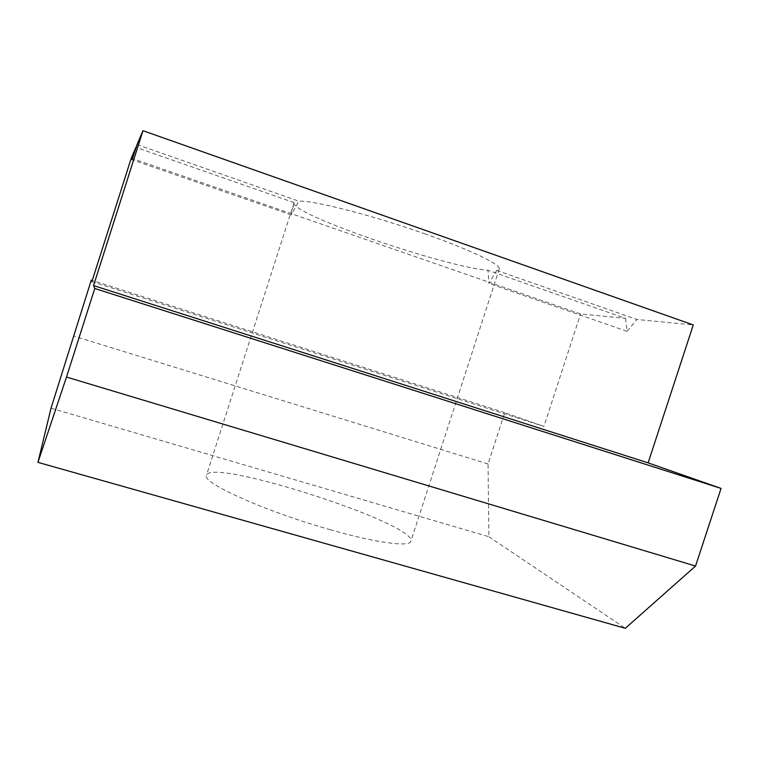 <?xml version="1.0" encoding="UTF-8"?>
<svg xmlns="http://www.w3.org/2000/svg" width="759" height="759" viewBox="0 0 759 759"><rect width="100%" height="100%" fill="white"/><g stroke="black" fill="none" stroke-linecap="round" stroke-linejoin="round"><path stroke-width="0.57" stroke-dasharray="3.79 2.85" d="M329.975 529.649C376.417 542.989 409.917 547.267 410.866 541.281C417.203 523.909 211.476 457.459 206.457 475.257C200.765 482.269 264.73 511.3 329.975 529.649M425.552 234.095C372.716 215.338 312.86 200.091 298.828 201.182L291.323 214.939L294.046 202.776C289.587 213.63 443.474 266.675 487.961 270.318L488.91 283.42L496.699 270.413L499.213 269.037C501.538 264.948 471.32 250.157 425.552 234.095M131.269 158.157L580.559 313.989L625.53 318.363L487.961 270.318M625.53 318.363L627.105 331.313L488.91 283.42M291.323 214.939L132.066 159.741M294.113 202.615L136.117 147.436M137.056 144.58L298.828 201.182M496.699 270.413L636.905 319.473L693.271 324.947M627.105 331.313L636.905 319.473M91.886 281.589L543.928 426.406L580.559 313.989M51.024 408.181L488.9 536.736L488.046 463.977L504.726 412.678L543.928 426.406M504.726 412.678L92.256 280.432M488.046 463.977L73.462 335.971M488.9 536.736L625.321 628.3M294.046 202.776L206.457 475.257M499.213 269.037L410.866 541.281"/><path stroke-width="1.14" d="M136.117 147.436L132.066 159.741L137.056 144.58L142.977 130.7L93.547 285.583L648.12 462.876L721.05 488.407L695.548 566.053L625.321 628.3L37.95 462.373L66.498 377.062L695.548 566.053M92.256 280.432L91.279 280.128L91.886 281.589L131.269 158.157L135.88 147.35M37.95 462.373L51.024 408.181L91.279 280.128M721.05 488.407L94.761 288.496L66.498 377.062M93.547 285.583L94.761 288.496M142.977 130.7L693.271 324.947L648.12 462.876"/></g></svg>
